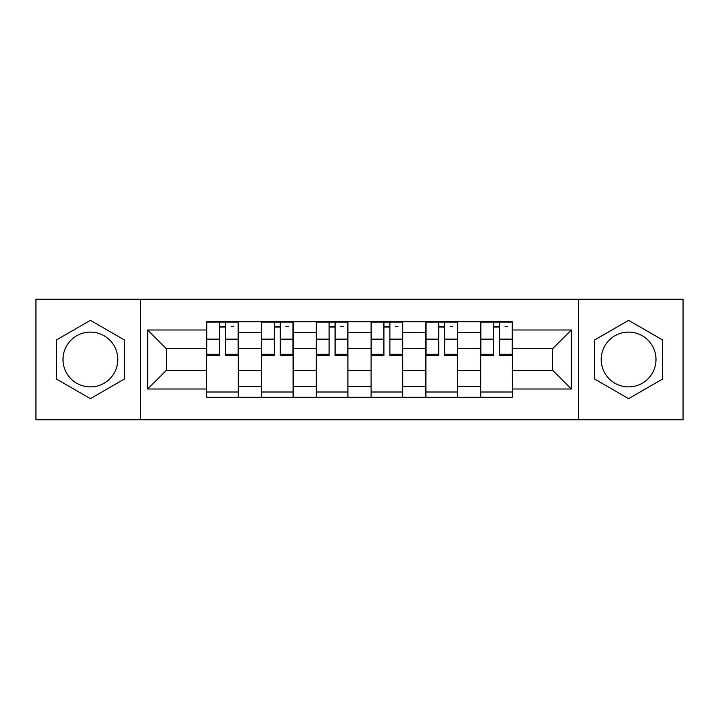 <?xml version="1.0" encoding="UTF-8"?>
<svg xmlns="http://www.w3.org/2000/svg" width="719" height="719" viewBox="0 0 719 719"><rect width="100%" height="100%" fill="white"/><g stroke="black" fill="none" stroke-linecap="round" stroke-linejoin="round"><path stroke-width="1.08" d="M90.405 386.903A27.403 27.403 0 0 1 63.002 359.5A27.403 27.403 0 0 1 90.405 332.097A27.403 27.403 0 0 1 117.799 359.5A27.403 27.403 0 0 1 90.405 386.903M628.595 386.903A27.403 27.403 0 0 1 601.201 359.5A27.403 27.403 0 0 1 628.595 332.097A27.403 27.403 0 0 1 655.998 359.5A27.403 27.403 0 0 1 628.595 386.903M578.364 419.752L683.05 419.752L683.05 299.248L35.95 299.248L35.95 419.752L578.364 419.752L578.364 299.248M261.482 397.265L261.482 332.448L238.304 332.448L238.304 397.265M238.304 332.448L238.304 321.735M261.482 332.448L261.482 321.735M293.1 321.735L293.1 397.265M316.288 397.265L316.288 321.735M347.906 321.735L347.906 397.265M371.094 397.265L371.094 321.735M402.712 321.735L402.712 397.265M425.9 397.265L425.9 321.735M457.518 321.735L457.518 397.265M480.696 397.265L480.696 321.735M480.696 370.393L457.518 370.393M425.9 370.393L402.712 370.393M371.094 370.393L347.906 370.393M316.288 370.393L293.1 370.393M261.482 370.393L238.304 370.393M480.696 348.607L457.518 348.607M425.9 348.607L402.712 348.607M371.094 348.607L347.906 348.607M316.288 348.607L293.1 348.607M261.482 348.607L238.304 348.607M166.287 370.393L206.686 370.393L206.686 348.607L166.287 348.607L166.287 370.393L147.665 389.006L147.665 329.994L206.686 329.994L206.686 348.607M512.314 348.607L512.314 370.393L552.713 370.393L552.713 348.607L512.314 348.607L512.314 321.735L206.686 321.735L206.686 329.994M512.314 329.994L571.335 329.994L571.335 389.006L512.314 389.006L512.314 370.393M206.686 370.393L206.686 397.265L512.314 397.265L512.314 389.006M206.686 389.006L147.665 389.006M140.636 419.752L140.636 299.248M124.306 339.925L90.405 320.35L56.504 339.925L56.504 379.075L90.405 398.65L124.306 379.075L124.306 339.925M662.496 339.925L628.595 320.35L594.694 339.925L594.694 379.075L628.595 398.65L662.496 379.075L662.496 339.925M238.304 391.999L206.686 391.999M219.502 327.001L225.478 327.001M293.1 391.999L261.482 391.999M274.307 327.001L280.284 327.001M347.906 391.999L316.288 391.999M329.113 327.001L335.081 327.001M402.712 391.999L371.094 391.999M383.919 327.001L389.887 327.001M457.518 391.999L425.9 391.999M438.716 327.001L444.693 327.001M512.314 391.999L480.696 391.999M493.522 327.001L499.498 327.001M147.665 329.994L166.287 348.607M552.713 370.393L571.335 389.006M552.713 348.607L571.335 329.994M225.478 354.251L238.124 354.251L238.124 355.456L225.478 355.456L225.478 322.085L238.124 322.085L231.096 322.085M238.124 354.251L238.124 322.085M219.502 326.651L225.478 326.651M231.096 326.651L233.558 326.651M213.885 322.085L206.856 322.085L206.856 355.456L219.502 355.456L219.502 322.085L218.45 322.085M206.856 322.085L226.53 322.085M280.284 354.251L292.93 354.251L292.93 355.456L280.284 355.456L280.284 322.085L292.93 322.085L285.901 322.085M292.93 354.251L292.93 322.085M274.307 326.651L280.284 326.651M285.901 326.651L288.364 326.651M268.69 322.085L261.662 322.085L261.662 355.456L274.307 355.456L274.307 322.085L273.256 322.085M261.662 322.085L281.336 322.085M335.081 354.251L347.735 354.251L347.735 355.456L335.081 355.456L335.081 322.085L347.735 322.085L340.707 322.085M347.735 354.251L347.735 322.085M329.113 326.651L335.081 326.651M340.707 326.651L343.161 326.651M323.487 322.085L316.468 322.085L316.468 355.456L329.113 355.456L329.113 322.085L328.062 322.085M316.468 322.085L336.141 322.085M389.887 354.251L402.532 354.251L402.532 355.456L389.887 355.456L389.887 322.085L402.532 322.085L395.513 322.085M402.532 354.251L402.532 322.085M383.919 326.651L389.887 326.651M395.513 326.651L397.967 326.651M378.293 322.085L371.265 322.085L371.265 355.456L383.919 355.456L383.919 322.085L382.859 322.085M371.265 322.085L390.938 322.085M444.693 354.251L457.338 354.251L457.338 355.456L444.693 355.456L444.693 322.085L457.338 322.085L450.31 322.085M457.338 354.251L457.338 322.085M438.716 326.651L444.693 326.651M450.31 326.651L452.772 326.651M433.099 322.085L426.07 322.085L426.07 355.456L438.716 355.456L438.716 322.085L437.664 322.085M426.07 322.085L445.744 322.085M499.498 354.251L512.144 354.251L512.144 355.456L499.498 355.456L499.498 322.085L512.144 322.085L505.115 322.085M512.144 354.251L512.144 322.085M493.522 326.651L499.498 326.651M505.115 326.651L507.578 326.651M487.904 322.085L480.876 322.085L480.876 355.456L493.522 355.456L493.522 322.085L492.47 322.085M480.876 322.085L500.55 322.085M425.9 332.448L402.712 332.448M371.094 332.448L347.906 332.448M316.288 332.448L293.1 332.448M480.696 332.448L457.518 332.448M425.9 386.552L402.712 386.552M371.094 386.552L347.906 386.552M316.288 386.552L293.1 386.552M261.482 386.552L238.304 386.552M480.696 386.552L457.518 386.552M225.478 339.143L238.124 339.143M206.856 354.251L219.502 354.251M206.856 339.143L219.502 339.143M280.284 339.143L292.93 339.143M261.662 354.251L274.307 354.251M261.662 339.143L274.307 339.143M335.081 339.143L347.735 339.143M316.468 354.251L329.113 354.251M316.468 339.143L329.113 339.143M389.887 339.143L402.532 339.143M371.265 354.251L383.919 354.251M371.265 339.143L383.919 339.143M444.693 339.143L457.338 339.143M426.07 354.251L438.716 354.251M426.07 339.143L438.716 339.143M499.498 339.143L512.144 339.143M480.876 354.251L493.522 354.251M480.876 339.143L493.522 339.143"/></g></svg>
